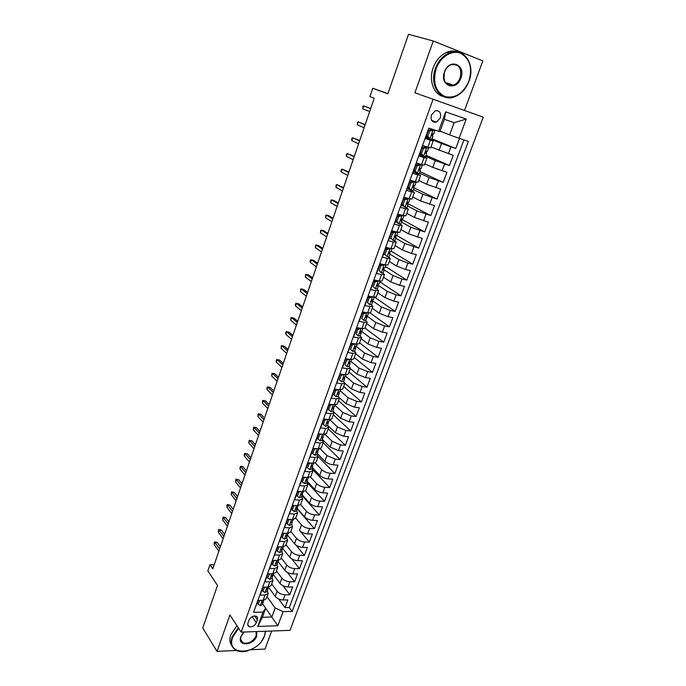 <?xml version="1.0" encoding="UTF-8"?>
<svg xmlns="http://www.w3.org/2000/svg" width="686" height="686" viewBox="0 0 686 686"><rect width="100%" height="100%" fill="white"/><g stroke="black" fill="none" stroke-linecap="round" stroke-linejoin="round"><path stroke-width="1.03" d="M431.383 114.948C430.388 120.204 432.06 122.614 436.382 122.168L440.283 118.018C441.295 112.736 439.615 110.326 435.233 110.798L431.383 114.948M464.491 110.463L482.85 60.9L433.252 40.997L408.504 34.3L387.864 93.845L372.738 88.262L369.891 96.606L374.23 98.269L212.78 568.874L209.959 564.689L207.832 570.915L217.496 585.441L202.756 627.973L217.033 651.383L236.353 650.448M290.007 630.357L483.244 117.169L433.089 99.238L241.18 632.123L290.007 630.357M250.69 649.762L265.002 649.076L271.69 631.017M429.119 128.256L425.371 138.581L430.405 140.227L427.867 147.198L430.637 147.927L433.166 140.99L430.405 140.227M427.867 147.198L422.842 145.595L419.052 156.048L424.077 157.617L421.564 164.52L424.36 165.146L426.864 158.277L424.077 157.617M421.564 164.52L416.539 162.985L412.792 173.335L417.817 174.827L415.33 181.67L418.143 182.193L420.621 175.402L417.817 174.827M415.33 181.67L410.305 180.204L406.601 190.451L411.617 191.874L409.156 198.64L411.994 199.077L414.447 192.346L411.617 191.874M409.156 198.64L404.14 197.242L400.47 207.386L405.486 208.741L403.042 215.447L405.898 215.79L408.333 209.127L405.486 208.741M403.042 215.447L398.026 214.118L394.39 224.159L399.406 225.445L396.997 232.082L399.869 232.331L402.27 225.737L399.406 225.445M396.997 232.082L391.98 230.822L388.379 240.769L393.395 241.987L391.003 248.555L393.893 248.718L396.276 242.184L393.395 241.987M391.003 248.555L385.995 247.363L382.428 257.207L387.436 258.365L385.069 264.873L387.976 264.942L390.343 258.476L387.436 258.365M385.069 264.873L380.061 263.741L376.537 273.491L381.545 274.58L379.195 281.02L382.119 281.011L384.46 274.606L381.545 274.58M379.195 281.02L374.196 279.957L370.697 289.612L375.705 290.641L373.381 297.021L376.322 296.918L378.638 290.572L375.705 290.641M373.381 297.021L368.382 296.018L364.918 305.579L369.917 306.539L367.619 312.859L370.577 312.679L372.867 306.393L369.917 306.539M367.619 312.859L362.628 311.916L359.198 321.382L364.189 322.291L361.916 328.543L364.892 328.285L367.156 322.06L364.189 322.291M361.916 328.543L356.926 327.668L353.53 337.04L358.521 337.889L356.266 344.08L359.25 343.746L361.505 337.581L358.521 337.889M356.266 344.08L351.275 343.257L347.913 352.544L352.904 353.333L350.666 359.473L353.676 359.052L355.897 352.947L352.904 353.333M350.666 359.473L345.684 358.709L342.357 367.902L347.339 368.631L345.127 374.71L348.145 374.222L350.349 368.168L347.339 368.631M345.127 374.71L340.145 374.007L336.852 383.114L341.825 383.791L339.639 389.811L342.666 389.245L344.852 383.251L351.412 388.953L359.987 392.478L364.789 393.104L361.505 401.927L343.695 386.415M339.639 389.811L334.657 389.159L331.398 398.189L336.363 398.806L334.193 404.766L337.238 404.123L339.407 398.189L336.363 398.806M334.193 404.766L329.229 404.174L325.987 413.109L330.961 413.675L328.808 419.583L331.87 418.872L334.013 412.989L330.961 413.675M328.808 419.583L323.843 419.043L320.636 427.901L325.601 428.407L323.466 434.264L326.545 433.475L328.663 427.652L325.601 428.407M323.466 434.264L318.51 433.775L315.337 442.547L320.293 443.002L318.184 448.807L321.262 447.949L323.372 442.178L320.293 443.002M318.184 448.807L313.228 448.37L310.081 457.056L315.028 457.468L312.945 463.213L316.04 462.287L318.124 456.567L315.028 457.468M312.945 463.213L307.988 462.827L304.876 471.436L309.823 471.797L307.748 477.49L310.861 476.496L312.927 470.828L309.823 471.797M307.748 477.49L302.809 477.156L299.713 485.688L304.661 485.988L302.603 491.63L305.724 490.576L307.774 484.959L304.661 485.988M302.603 491.63L297.664 491.348L294.611 499.802L299.542 500.06L297.51 505.651L300.64 504.527L302.672 498.962L299.542 500.06M297.51 505.651L292.579 505.411L289.543 513.788L294.474 513.994L292.459 519.542L295.597 518.35L297.613 512.836L294.474 513.994M292.459 519.542L287.528 519.345L284.527 527.645L289.449 527.808L287.451 533.305L290.607 532.053L292.596 526.591L289.449 527.808M287.451 533.305L282.529 533.159L279.554 541.383L284.476 541.503L282.495 546.939L285.659 545.636L287.631 540.216L284.476 541.503M282.495 546.939L277.581 546.845L274.623 554.991L279.536 555.068L277.581 560.462L280.745 559.09L282.709 553.722L279.536 555.068M277.581 560.462L272.668 560.402L269.744 568.48L274.649 568.514L272.702 573.856L275.883 572.433L277.83 567.108L274.649 568.514M272.702 573.856L267.797 573.848L264.899 581.857L269.804 581.839L267.874 587.13L271.064 585.647L272.994 580.373L269.804 581.839M267.874 587.13L262.978 587.165L260.105 595.105L265.002 595.045L268.192 593.527L267.377 590.929M268.655 587.43L275.223 596.4C277.17 598.612 279.802 599.804 283.129 599.984L287.863 599.907L284.999 607.625L278.627 598.955M271.707 583.897L277.127 591.221C279.082 593.424 281.723 594.616 285.05 594.805L289.784 594.745L283.001 585.75M289.784 594.745L292.682 586.967L287.94 586.993C284.604 586.796 281.963 585.604 279.991 583.417L273.311 574.534M277.95 561.448L284.801 570.323C286.791 572.476 289.458 573.668 292.793 573.899L297.535 573.908L294.62 581.754L287.365 572.381M282.598 548.217L289.655 557.109C291.67 559.236 294.345 560.428 297.69 560.676L302.44 560.728L299.49 568.651L291.679 558.824M287.528 535.166L294.551 543.775C296.584 545.876 299.276 547.068 302.629 547.342L307.379 547.445L304.413 555.428L295.898 545.01M309.369 542.094L299.49 530.329C301.548 532.405 304.25 533.588 307.611 533.897L312.37 534.034L309.369 542.094L304.618 541.983C301.265 541.691 298.564 540.499 296.524 538.407L294.551 543.775M297.364 508.532L304.473 516.755C306.556 518.805 309.275 519.988 312.636 520.322L317.395 520.503L314.377 528.64L297.261 508.823M302.303 494.975L309.506 503.07C311.607 505.085 314.342 506.268 317.712 506.628L322.48 506.86L319.427 515.057L302.089 495.558M307.277 481.298L314.582 489.255C316.7 491.236 319.453 492.419 322.823 492.805L327.599 493.088L324.521 501.363L306.959 482.181M312.302 467.492L319.702 475.312C321.845 477.267 324.615 478.451 327.994 478.862L332.77 479.188L329.657 487.54L312.516 469.37M317.369 453.575L324.864 461.249C327.042 463.17 329.82 464.353 333.199 464.799L337.984 465.168L334.845 473.597L318.158 456.439M322.48 439.52L330.077 447.049L338.464 450.599L343.249 451.019L340.085 459.526L323.183 442.693M327.642 425.346L335.334 432.729L343.772 436.27L348.557 436.742L345.367 445.325L328.242 428.81M333.336 411.489L340.65 418.271L349.123 421.804L353.916 422.327L350.692 430.988L333.353 414.798M339.416 397.777L346.01 403.677L354.533 407.21L359.327 407.784L356.077 416.531L338.498 400.675M350.212 368.536L356.874 374.093L365.492 377.609L370.294 378.286L366.984 387.196L348.942 372.026M355.631 353.667L362.388 359.087L371.049 362.594L375.859 363.331L372.515 372.327L354.233 357.509M361.11 338.661L367.945 343.943L376.665 347.442L381.476 348.239L378.097 357.312L359.575 342.854M366.633 323.509L373.561 328.654L382.334 332.153L387.144 333.002L383.74 342.16L364.969 328.071M372.206 308.22L379.229 313.219L388.053 316.709L392.864 317.618L389.425 326.862L370.166 312.979M377.832 292.785L384.957 297.63L393.824 301.12L398.643 302.089L395.17 311.418L374.625 297.21M383.517 277.195L390.728 281.903L399.655 285.376L404.474 286.405L400.967 295.829L379.864 281.852M389.245 261.46L396.568 266.014L405.537 269.487L410.365 270.576L406.824 280.094L385.438 266.545M395.042 245.579L402.459 249.978L411.48 253.443L416.308 254.592L412.732 264.196L391.063 251.093M400.881 229.544L408.402 233.78L422.31 238.445L418.7 248.152L396.714 235.478M406.789 213.346L414.413 217.428L428.373 222.153L424.728 231.945L402.013 219.503M412.749 197.002L420.475 200.912L434.495 205.689L430.817 215.584L407.793 203.613M418.769 180.487L426.598 184.234L440.678 189.07L436.965 199.06L414.095 187.81M424.848 163.817L432.789 167.384L446.92 172.28L443.173 182.373L419.995 171.611M430.988 146.976L453.232 155.328L449.441 165.523L425.946 155.25M433.166 140.99L425.663 137.8M426.864 158.277L419.472 154.882M420.621 175.402L413.349 171.8M414.447 192.346L407.287 188.547M408.333 209.127L405.443 207.318M403.754 206.426L401.284 205.131M402.27 225.737L399.878 224.073M397.374 222.684L395.342 221.552M396.276 242.184L394.201 240.597M390.986 238.711L389.451 237.81M390.343 258.476L388.49 256.916M384.546 254.48L383.62 253.914M384.46 274.606L382.779 273.045M378.638 290.572L377.077 289.012M372.867 306.393L371.4 304.798M367.156 322.06L365.767 320.431M361.505 337.581L360.167 335.9M355.897 352.947L354.611 351.223M350.349 368.168L349.097 366.393M341.825 383.791L344.852 383.251L343.635 381.407L344.664 378.578L344.406 377.171M339.407 398.189L338.215 396.294M334.013 412.989L332.856 411.034M328.663 427.652L327.539 425.637M323.372 442.178L322.266 440.112M318.124 456.567L317.052 454.449M312.927 470.828L311.881 468.658M307.774 484.959L306.753 482.738M302.672 498.962L301.677 496.69M297.613 512.836L296.644 510.513M292.596 526.591L291.661 524.215M287.631 540.216L286.714 537.798M282.709 553.722L281.817 551.252M277.83 567.108L276.964 564.595M272.994 580.373L272.153 577.818M256.341 622.734L257.387 619.87C257.936 618.129 257.533 616.911 256.178 616.2C253.151 615.565 250.759 616.868 249.009 620.11L247.972 622.991C247.432 624.697 247.818 625.906 249.129 626.61C252.165 627.296 254.566 626.001 256.341 622.734L252.174 616.637M440.078 131.112L449.622 134.876L454.123 122.674L444.391 119.313L439.898 131.618L428.81 128.153L253.58 612.315L263.012 612.092L265.696 608.216L262.652 603.92M438.508 131.395L445.651 111.835L466.248 119.072L459.097 138.298L468.367 141.402L292.185 611.406L283.104 611.62L277.847 625.752L257.79 626.412L263.012 612.092M425.912 137.089L428.433 138.126M431.528 139.404L441.552 143.52L439.04 150.371M419.858 153.836L421.127 154.393M425.552 156.331L435.284 160.601L432.789 167.384M419.472 173.035L429.067 177.511L426.598 184.234M413.452 189.576L422.919 194.258L420.475 200.912M407.493 205.954L416.831 210.842L414.413 217.428M401.593 222.17L410.803 227.263L408.402 233.78M395.745 238.239L404.826 243.521L402.459 249.978M389.948 254.146L398.918 259.617L396.568 266.014M384.211 269.907L393.061 275.566L390.728 281.903M378.26 285.333L387.256 291.361L384.957 297.63M372.266 300.537L381.51 307.002L379.229 313.219M366.538 315.723L375.825 322.497L373.561 328.654M361.539 331.269L370.183 337.838L367.945 343.943M356.317 346.499L364.6 353.041L362.388 359.087M350.915 361.411L359.07 368.108L356.874 374.093M345.547 376.168L353.59 383.028L351.412 388.953M340.222 390.788L348.162 397.803L346.01 403.677M334.948 405.28L342.786 412.449L340.65 418.271M326.99 423.091L327.445 423.528L329.717 419.643L337.452 426.958L335.334 432.729M324.967 434.281L332.178 441.338L330.077 447.049M320.156 448.721L326.939 455.581L324.864 461.249M315.311 462.973L321.76 469.704L319.702 475.312M310.432 477.027L316.623 483.69L314.582 489.255M305.536 490.902L311.53 497.556L309.506 503.07M300.614 504.587L306.479 511.293L304.473 516.755M295.692 518.102L301.48 524.91L299.49 530.329M290.813 531.487L296.524 538.407M285.976 544.761L291.61 551.784L289.655 557.109M281.174 557.924L286.739 565.05L284.801 570.323M276.424 570.966L281.912 578.195L279.991 583.417M284.999 607.625L289.312 607.53L463.925 139.91M441.552 143.52L455.77 148.502L459.517 138.435M449.441 165.523L435.284 160.601M443.173 182.373L429.067 177.511M436.965 199.06L422.919 194.258M430.817 215.584L416.831 210.842M424.728 231.945L410.803 227.263M418.7 248.152L404.826 243.521M412.732 264.196L407.913 263.09L398.918 259.617M406.824 280.094L401.996 279.039L393.061 275.566M400.967 295.829L396.148 294.843L387.256 291.361M395.17 311.418L390.351 310.492L381.51 307.002M389.425 326.862L384.614 325.987L375.825 322.497M383.74 342.16L378.921 341.345L370.183 337.838M378.097 357.312L373.295 356.557L364.6 353.041M372.515 372.327L367.713 371.623L359.07 368.108M366.984 387.196L362.182 386.544L353.59 383.028M361.505 401.927L356.703 401.336L348.162 397.803M356.077 416.531L351.283 415.982L342.786 412.449M350.692 430.988L345.907 430.499L337.452 426.958M345.367 445.325L340.573 444.88L332.178 441.338M340.085 459.526L335.3 459.131L326.939 455.581M334.845 473.597L330.069 473.254C326.69 472.825 323.921 471.642 321.76 469.704M329.657 487.54L324.89 487.249C321.511 486.854 318.758 485.662 316.623 483.69M324.521 501.363L319.753 501.114C316.383 500.746 313.639 499.562 311.53 497.556M319.427 515.057L314.66 514.86C311.298 514.517 308.571 513.334 306.479 511.293M314.377 528.64L309.618 528.477C306.256 528.169 303.546 526.977 301.48 524.91M304.413 555.428L299.662 555.36C296.309 555.103 293.625 553.911 291.61 551.784M299.49 568.651L294.748 568.625C291.404 568.385 288.737 567.193 286.739 565.05M294.62 581.754L289.878 581.771C286.542 581.557 283.884 580.365 281.912 578.195M255.055 608.242L258.202 600.37L263.09 600.293L266.288 598.758L268.192 593.527M265.696 608.216L262.378 617.28L271.862 617.023L275.18 608.01L283.104 611.62M265.671 608.285L277.847 625.752M267.034 596.717L275.18 608.01M241.18 632.123L229.93 614.965L217.033 651.383M433.252 40.997L414.901 92.816L433.089 99.238M387.95 93.588L372.738 88.262M214.204 564.724L209.959 564.689M289.312 607.53L292.185 611.406M455.77 148.502L431.957 138.744M396.182 235.521L395.968 236.121L395.136 235.907M402.193 219.006L401.576 220.24M407.716 203.811L408.264 202.327M413.812 187.072L414.387 185.477M419.961 170.162L420.578 168.464M426.169 153.089L426.829 151.272M428.115 147.756L428.27 147.327M427.79 137.594L425.955 136.994M432.446 135.837L433.149 133.907M459.097 138.298L449.622 134.876M262.378 617.28L257.79 626.412M445.651 111.835L444.391 119.313M466.248 119.072L454.123 122.674M259.771 600.344L258.168 604.34L260.363 605.592L262.421 604.555L263.39 601.142M258.322 600.37L257.319 603.131L258.168 604.34M263.999 600.224L261.949 602.994L263.313 602.094M220.352 546.811L217.239 542.403L214.958 542.36L219.606 548.972M214.204 544.573L214.161 543.063L214.581 541.837L214.958 542.36L214.204 544.573L218.843 551.201M214.581 541.837L217.239 542.403M238.668 628.29L232.743 637.08C225.119 656.836 258.313 655.01 264.487 635.836L265.439 631.24M265.636 631.24L264.676 635.536L261.718 640.921M248.195 650.697C243.427 652.163 239.354 652.017 235.975 650.259C231.482 647.473 230.213 642.988 232.16 636.805L238.299 627.733M256.727 631.557L256.675 636.136C253.546 645.818 236.927 646.598 240.803 636.762L244.165 632.012M242.801 633.401L241.009 636.462C240.083 639.369 240.7 641.47 242.844 642.756C248.341 644.18 252.757 641.882 256.101 635.871L256.178 631.574M232.1 646.092C229.707 643.125 229.278 639.335 230.822 634.722L236.953 625.675M436.142 68.72C432.54 82.329 435.464 91.598 444.914 96.529C455.195 98.733 463.187 93.63 468.89 81.205C472.663 67.948 469.901 58.644 460.615 53.285C451.885 49.666 440.275 56.929 436.142 68.72M468.967 81.257C465.863 89.103 461.018 94.299 454.424 96.855C440.798 102.368 428.887 85.296 435.421 68.463C438.311 60.908 442.89 55.729 449.159 52.933C463.633 46.339 475.827 64.527 468.967 81.257M444.477 71.901C449.193 57.718 466.36 64.527 460.855 78.144C456.267 92.035 439.109 85.741 444.477 71.901M445.368 82.5L453.489 85.124C456.516 83.915 458.728 81.497 460.143 77.895C461.987 68.163 458.96 63.781 451.054 64.741C448.104 66.01 445.943 68.411 444.579 71.961C442.804 81.591 445.771 85.982 453.489 85.124L453.429 85.15M443.533 96.589C433.715 94.488 428.45 80.356 433.183 67.777C436.056 60.239 440.626 55.077 446.878 52.299C450.711 50.773 454.381 50.644 457.888 51.904M264.667 587.156L262.918 591.246L265.113 592.533L267.163 591.529L268.123 588.073M263.098 587.165L262.061 590.054L262.918 591.246M268.783 587.07L266.717 589.917L268.063 589.042M224.605 534.411L221.458 530.072L219.168 530.004L223.876 536.529M218.405 532.233L218.354 530.741L218.783 529.498L219.168 530.004L218.405 532.233L223.104 538.776M218.783 529.498L221.458 530.072M269.615 573.848L267.703 578.032L269.898 579.353L271.939 578.392L272.908 574.894M267.926 573.848L266.837 576.857L267.703 578.032M273.611 573.796L271.527 576.729L272.856 575.88M228.892 521.909L225.703 517.63L223.413 517.544L228.181 523.975M222.65 519.791L223.01 517.064L223.413 517.544L222.65 519.791L227.409 526.239M223.01 517.064L225.703 517.63M274.606 560.428L273.997 560.676L272.539 564.698L274.734 566.053L276.767 565.135L277.736 561.594M272.788 560.402L271.656 563.54L272.539 564.698M278.482 560.411L276.389 563.42L277.684 562.597M233.214 509.312L229.99 505.093L227.692 504.99L232.528 511.319M226.92 507.254L226.852 505.788L227.28 504.536L227.692 504.99L226.92 507.254L231.739 513.608M227.28 504.536L229.99 505.093M279.631 546.888L278.885 547.188L277.418 551.252L279.605 552.642L281.637 551.758L282.598 548.174M277.701 546.845L276.518 550.103L277.418 551.252M283.404 546.905L281.286 550L282.563 549.203M237.579 496.604L234.303 492.454L232.014 492.325L236.902 498.559M231.233 494.615L231.585 491.896L232.014 492.325L231.233 494.615L236.113 500.866M231.585 491.896L234.303 492.454M284.707 533.219L283.815 533.579L282.332 537.678L284.527 539.11L286.551 538.261L287.503 534.634M282.658 533.159L281.423 536.546L282.332 537.678M288.36 533.271L286.234 536.452L287.485 535.68M241.969 483.784L238.659 479.703L236.361 479.557L241.318 485.697M235.572 481.864L235.933 479.145L236.361 479.557L235.572 481.864L240.52 488.02M235.933 479.145L238.659 479.703M289.835 519.439L288.797 519.851L287.297 523.984L289.483 525.45L291.499 524.644L292.459 520.966M287.657 519.353L286.379 522.869L287.297 523.984M293.368 519.525L291.224 522.783L292.45 522.046M246.403 470.87L243.05 466.849L240.752 466.677L245.768 472.723M239.954 469.01L240.306 466.3L240.752 466.677L239.954 469.01L244.962 475.064M240.306 466.3L243.05 466.849M288.797 519.851L288.403 519.379M294.997 505.531L293.822 505.994L292.305 510.161L294.44 511.636L296.506 510.907L297.45 507.186M292.699 505.419L291.379 509.072L292.305 510.161M298.419 505.642L296.258 508.986L297.458 508.283M250.879 457.836L247.475 453.883L245.176 453.695L250.261 459.637M244.37 456.044L244.276 454.638L244.722 453.343L245.176 453.695L244.37 456.044L249.447 462.004M244.722 453.343L247.475 453.883M293.822 505.994L293.351 505.445M300.211 491.493L298.89 492.008L297.364 496.218L299.55 497.762L301.548 497.041L302.492 493.268M297.793 491.356L296.421 495.146L297.364 496.218M303.512 491.639L301.334 495.069L302.517 494.392M255.381 444.7L251.942 440.815L249.635 440.609L254.789 446.44M248.829 442.976L249.172 440.275L249.635 440.609L248.829 442.976L253.966 448.824M249.172 440.275L251.942 440.815M298.89 492.008L298.333 491.382M305.476 477.336L304.001 477.902L302.466 482.147L304.644 483.733L306.642 483.047L307.577 479.222M302.929 477.164L301.506 481.092L302.466 482.147M308.657 477.499L306.462 481.023L307.611 480.38M259.925 431.443L256.444 427.635L254.137 427.404L259.351 433.132M253.323 429.788L253.657 427.095L254.137 427.404L253.323 429.788L258.528 435.541M253.657 427.095L256.444 427.635M304.001 477.902L303.349 477.19M310.784 463.041L309.163 463.659L307.611 467.946L309.789 469.567L311.778 468.932L312.705 465.048M308.117 462.836L306.642 466.909L307.611 467.946M313.854 463.239L311.641 466.849L312.765 466.231M264.513 418.083L260.98 414.344L258.673 414.095L263.956 419.712M257.85 416.496L258.185 413.812L258.673 414.095L257.85 416.496L263.124 422.139M258.185 413.812L260.98 414.344M309.163 463.659L308.408 462.861M316.143 448.627L314.377 449.287L312.807 453.609L314.985 455.272L316.966 454.681L317.875 450.745M313.348 448.378L311.821 452.597L312.807 453.609M319.093 448.841L316.863 452.537L317.952 451.963M269.135 404.603L265.559 400.933L263.244 400.667L268.603 406.172M262.421 403.094L262.747 400.41L263.244 400.667L262.421 403.094L267.763 408.616M262.747 400.41L265.559 400.933M314.377 449.287L313.502 448.395M321.545 434.075L319.633 434.778L318.055 439.143L320.225 440.849L322.197 440.301L323.089 436.313M319.633 434.778L318.63 433.792L317.052 438.148L318.055 439.143M324.384 434.307L322.137 438.097L323.2 437.557M273.8 391.011L270.181 387.419L267.857 387.127L273.285 392.521M267.025 389.571L266.888 388.25L267.351 386.895L267.857 387.127L267.025 389.571L272.436 394.99M267.351 386.895L270.181 387.419M327.008 419.386L324.941 420.141L323.346 424.54L325.516 426.289L327.479 425.792L328.354 421.736M324.941 420.141L323.929 419.163L322.334 423.571L323.346 424.54M327.445 423.528L328.491 423.013M278.507 377.3L274.837 373.784L272.514 373.467L278.01 378.749M271.673 375.937L271.99 373.261L272.514 373.467L271.673 375.937L277.153 381.236M271.99 373.261L274.837 373.784M332.513 404.569L330.3 405.357L328.688 409.808L330.858 411.6L332.813 411.137L333.833 408.341L333.662 407.021M330.3 405.357L329.271 404.406L327.659 408.847L328.688 409.808M329.271 404.406L329.752 404.234M335.102 404.834L334.476 406.566L333.413 407.047L332.796 408.813L333.833 408.341M283.249 363.469L279.536 360.03L277.213 359.687L282.778 364.858M276.364 362.182L276.209 360.896L276.681 359.515L277.213 359.687L276.364 362.182L281.912 367.362M276.681 359.515L279.536 360.03M338.069 389.605L335.711 390.437L334.082 394.93L336.251 396.765L338.198 396.354L339.227 393.524L339.013 392.169M335.711 390.437L334.665 389.511L333.044 393.996L334.082 394.93M334.665 389.511L335.385 389.254M340.548 389.897L339.87 391.74L338.79 392.186L338.198 393.97L339.227 393.524M288.034 349.517L284.27 346.156L281.946 345.795L287.58 350.838M281.089 348.308L281.397 345.65L281.946 345.795L281.089 348.308L286.714 353.376M281.397 345.65L284.27 346.156M343.677 374.513L341.165 375.379L339.527 379.907L341.688 381.793L343.626 381.425M341.688 381.793L339.527 379.907M341.165 375.379L340.11 374.47L338.472 378.998M340.11 374.47L341.071 374.136M345.332 376.537L344.226 377.18L343.643 378.981L344.664 378.578M292.862 335.445L289.055 332.161L286.722 331.775L292.433 336.706M285.856 334.314L285.685 333.07L286.165 331.664L286.722 331.775L285.856 334.314L291.559 339.261M286.165 331.664L289.055 332.161M349.346 359.267L346.679 360.176L345.024 364.746L347.185 366.676L349.114 366.358L350.16 363.486L349.851 362.028M347.185 366.676L345.024 364.746M346.679 360.176L345.607 359.293L343.952 363.863M345.607 359.293L346.816 358.881M350.82 361.445L349.714 362.036L349.148 363.854L350.16 363.486M297.733 321.245L293.874 318.047L291.541 317.644L297.33 322.446M290.667 320.19L290.967 317.558L291.541 317.644L290.667 320.19L296.446 325.018M355.056 343.883L352.244 344.826L350.572 349.448L352.733 351.412L354.645 351.155L355.708 348.248L355.331 346.739M352.733 351.412L350.572 349.448M352.244 344.826L351.155 343.96L349.483 348.574M351.155 343.96L352.604 343.48M356.368 346.198L355.254 346.747L354.705 348.582L355.708 348.248M302.646 306.925L298.736 303.812L296.403 303.375L302.26 308.057M295.52 305.956L295.332 304.747L295.82 303.323L296.403 303.375L295.52 305.956L301.368 310.655M360.827 328.354L357.86 329.331L356.171 333.996L358.324 336.011L360.236 335.797L361.299 332.864L360.862 331.312M358.324 336.011L356.171 333.996M357.86 329.331L356.754 328.491L355.074 333.147M356.754 328.491L358.452 327.934M357.346 327.736L357.775 328.157M361.976 330.806L360.845 331.312L360.313 333.164L361.299 332.864M307.611 292.476L303.641 289.449L301.308 288.986L307.242 293.539M300.417 291.584L300.708 288.96L301.308 288.986L300.417 291.584L306.342 296.163M366.658 312.679L363.529 313.682L361.822 318.39L363.983 320.456L365.878 320.293L366.959 317.335L366.444 315.74M363.983 320.456L361.822 318.39M363.529 313.682L362.414 312.867L360.716 317.567M362.414 312.867L364.352 312.241M362.551 312.13L363.143 312.627M367.627 315.268L366.495 315.731L365.972 317.592L366.959 317.335M312.61 277.899L308.589 274.957L306.248 274.477L312.267 278.893M305.356 277.093L305.639 274.477L306.248 274.477L305.356 277.093L311.358 281.534M372.532 296.849L369.257 297.878L367.533 302.637L369.685 304.747L371.572 304.644L372.661 301.651L372.069 300.039M369.685 304.747L367.533 302.637M369.257 297.878L368.125 297.089L366.41 301.84M368.125 297.089L370.311 296.403M369.42 296.686L368.373 296.035M373.338 299.585L372.198 299.996L371.692 301.874L372.661 301.651M317.652 263.192L313.579 260.337L311.238 259.831L317.335 264.11M310.338 262.472L310.115 261.332L310.621 259.865L311.238 259.831L310.338 262.472L316.426 266.785M378.209 280.814L375.045 281.929L373.304 286.731L375.448 288.892L377.326 288.84L378.423 285.822L377.746 284.193M375.448 288.892L373.304 286.731M378.355 280.908L379.384 281.063M375.045 281.929L373.896 281.166L372.155 285.959M373.896 281.166L376.322 280.411M374.745 280.9L374.007 280.471M379.101 283.747L377.952 284.107L377.463 286.002L378.423 285.822M322.746 248.349L318.621 245.588L316.28 245.056L322.454 249.198M315.371 247.723L315.637 245.125L316.28 245.056L315.371 247.723L321.528 251.891M383.851 264.599L380.884 265.816L379.126 270.67L381.27 272.882L383.131 272.882L384.246 269.838L383.465 268.2M381.27 272.882L379.126 270.67M384.194 264.813L385.695 265.002M380.884 265.816L379.718 265.079L377.96 269.924M379.718 265.079L382.402 264.264M381.519 264.53L380.962 263.947M384.923 267.754L383.766 268.063L383.294 269.975L384.246 269.838M327.882 233.377L323.706 230.71L321.357 230.144L327.616 234.158M320.439 232.837L320.705 230.247L321.357 230.144L320.439 232.837L326.682 236.876M389.485 248.195L390.102 248.564L386.775 249.55L385 254.446L387.144 256.71L388.996 256.77L390.12 253.691L389.245 252.079M387.144 256.71L385 254.446M390.102 248.564L391.852 248.744M386.775 249.55L385.601 248.838L383.826 253.726M385.601 248.838L388.533 247.972M387.17 248.366L385.961 247.449M390.797 251.608L389.639 251.865L389.176 253.794L390.12 253.691M333.07 218.268L328.834 215.696L326.485 215.104L332.821 218.971M325.558 217.822L325.816 215.241L326.485 215.104L325.558 217.822L331.887 221.715M395.11 231.611L396.062 232.16L392.735 233.12L390.943 238.068L393.078 240.383L394.922 240.503L396.054 237.39L395.076 235.821M393.078 240.383L390.943 238.068M396.062 232.16L397.906 232.297M392.735 233.12L391.535 232.434L389.751 237.373M391.535 232.434L394.716 231.516M392.821 232.065L391.783 231.362M396.731 235.298L395.573 235.504L395.119 237.45L396.054 237.39M338.301 203.022L334.005 200.544L331.655 199.926L338.078 203.648M330.721 202.67L330.978 200.098L331.655 199.926L330.721 202.67L337.135 206.417M398.746 216.527L397.537 215.867L400.873 214.924L402.09 215.584L398.746 216.527L396.937 221.527L399.072 223.893L400.898 224.073L402.039 220.926L400.967 219.434M399.072 223.893L397.854 223.216L395.728 220.858L396.937 221.527M400.873 214.924L401.593 215.061M402.09 215.584L403.848 215.644M397.537 215.867L395.728 220.858M398.463 215.601L397.666 215.121M402.725 218.825L401.559 218.98L401.121 220.943L402.039 220.926M343.575 187.638L336.877 184.611L343.386 188.187M335.934 187.372L336.183 184.808L336.877 184.611L335.934 187.372L342.425 190.982M404.826 199.772L403.591 199.137L406.935 198.211L408.17 198.846L404.826 199.772L402.991 204.822L405.117 207.241L406.935 207.472L408.093 204.299L406.935 202.902M405.117 207.241L403.891 206.589L401.764 204.171L402.991 204.822M406.935 198.211L407.776 198.254M408.17 198.846L409.739 198.803M403.591 199.137L401.764 204.171M404.105 198.991L403.608 198.717M408.779 202.19L407.604 202.293L407.184 204.274L408.093 204.299M348.9 172.109L342.143 169.15L348.745 172.58M341.191 171.946L340.908 170.943L341.439 169.391L342.143 169.15L341.191 171.946L347.776 175.402M410.957 182.845L409.714 182.236L413.058 181.336L414.31 181.944L410.957 182.845L409.113 187.947L411.231 190.416L413.041 190.717L414.207 187.51L412.972 186.24M411.231 190.416L407.87 187.329L409.113 187.947M413.058 181.336L413.624 181.173M414.31 181.944L416.11 182.27L415.596 181.747M409.714 182.236L407.87 187.329M414.893 185.392L413.718 185.434L413.306 187.441L414.207 187.51M354.276 156.434L347.459 153.553L354.148 156.828M346.499 156.374L346.207 155.388L346.739 153.827L347.459 153.553L346.499 156.374L353.17 159.675M417.157 165.746L415.888 165.172L419.249 164.288L420.518 164.863L417.157 165.746L415.287 170.9L417.405 173.429L419.197 173.79L420.381 170.548L419.095 169.442M417.405 173.429L414.027 170.308L415.287 170.9M414.687 171.088L413.778 170.625M419.249 164.288L420.124 164.477L419.36 163.843M420.518 164.863L422.302 165.257L421.324 164.451M415.888 165.172L414.027 170.308M421.067 168.43L419.892 168.413L419.489 170.428L420.381 170.548M359.704 140.621L352.827 137.809L359.601 140.93M351.858 140.656L351.549 139.704L352.09 138.126L352.827 137.809L351.858 140.656L358.615 143.803M423.416 148.476L422.13 147.927L425.414 147.087L426.786 147.619L423.416 148.476L421.53 153.681L423.648 156.262L425.423 156.691L426.615 153.415L425.329 152.489M423.648 156.262L422.31 155.636L420.252 153.115L421.53 153.681M421.453 154.59L419.875 153.784M425.5 147.07L426.34 147.258L424.737 146.204M426.786 147.619L428.561 148.073L426.701 146.83M422.13 147.927L420.252 153.115M427.309 151.289L426.126 151.212L425.74 153.252L426.615 153.415M365.184 124.655L358.238 121.919L365.106 124.886M357.26 124.792L357.483 122.271L358.238 121.919L357.26 124.792L364.112 127.785M429.745 131.035L428.441 130.511L431.811 129.671L433.115 130.194L429.745 131.035L427.841 136.282L429.942 138.924L431.708 139.412L432.909 136.111L431.666 135.391M429.942 138.924L428.647 138.392L426.538 135.751L427.841 136.282M428.21 137.843L426.032 136.78M431.811 129.671L429.839 128.496M433.115 130.194L434.813 130.666L431.605 129.088M428.441 130.511L426.538 135.751M433.603 133.976L432.429 133.839L432.051 135.905L432.909 136.111M370.706 108.542L363.709 105.884L370.663 108.688M362.714 108.782L362.937 106.27L363.709 105.884L362.714 108.782L369.66 111.612M277.127 591.221L275.223 596.4M285.05 594.805L283.129 599.984M450.934 146.924L448.395 153.784M444.605 164.014L442.084 170.805M438.337 180.941L435.842 187.655M432.129 197.688L429.668 204.351M425.989 214.281L423.545 220.875M419.901 230.71L417.482 237.236M413.872 246.977L411.48 253.443M407.913 263.09L405.537 269.487M401.996 279.039L399.655 285.376M396.148 294.843L393.824 301.12M390.351 310.492L388.053 316.709M384.614 325.987L382.334 332.153M378.921 341.345L376.665 347.442M373.295 356.557L371.049 362.594M367.713 371.623L365.492 377.609M362.182 386.544L359.987 392.478M356.703 401.336L354.533 407.21M351.283 415.982L349.123 421.804M345.907 430.499L343.772 436.27M340.573 444.88L338.464 450.599M335.3 459.131L333.199 464.799M330.069 473.254L327.994 478.862M324.89 487.249L322.823 492.805M319.753 501.114L317.712 506.628M314.66 514.86L312.636 520.322M309.618 528.477L307.611 533.897M304.618 541.983L302.629 547.342M299.662 555.36L297.69 560.676M294.748 568.625L292.793 573.899M289.878 581.771L287.94 586.993M265.002 595.045L263.09 600.293M254.678 615.934L257.387 619.87M262.215 600.31L260.311 605.567M261.735 602.359L262.181 602.985M267 587.139L265.053 592.498M266.485 589.291L266.931 589.917M271.827 573.856L269.847 579.318M271.27 576.111L271.733 576.72M276.698 560.445L274.674 566.027M276.106 562.812L276.569 563.412M281.62 546.922L279.554 552.607M280.986 549.4L281.457 549.992M286.577 533.279L284.467 539.076M285.916 535.869L286.379 536.443M291.576 519.508L289.432 525.416M290.881 522.209L291.353 522.775M296.626 505.608L294.44 511.636M295.898 508.437L296.369 508.978M301.729 491.579L299.49 497.727M300.957 494.529L301.428 495.06M306.865 477.43L304.593 483.69M306.067 480.5L306.539 481.015M312.061 463.144L309.738 469.533M311.221 466.343L311.693 466.84M317.301 448.73L314.934 455.238M316.426 452.057L316.898 452.537M322.583 434.178L320.173 440.806M321.683 437.642L322.146 438.097M327.925 419.489L325.464 426.246M333.31 404.663L330.806 411.549M332.35 408.402L332.796 408.813M338.747 389.699L336.2 396.714M337.752 393.575L338.198 393.97M344.235 374.59L341.637 381.742M343.214 378.612L343.643 378.981M349.783 359.335L347.133 366.624M355.374 343.935L352.673 351.369M361.025 328.388L358.272 335.96M366.727 312.687L363.923 320.405M372.481 296.867L369.634 304.695M378.269 280.934L375.396 288.84M384.117 264.839L381.219 272.822M390.017 248.589L387.093 256.658M387.513 248.272L387.693 247.766M395.985 232.185L393.027 240.323M393.455 231.877L393.687 231.251M402.005 215.61L399.02 223.833M399.458 215.327L399.732 214.572M408.084 198.871L405.066 207.181M405.52 198.606L405.838 197.722M414.233 181.962L411.18 190.356M411.643 181.721L412.012 180.701M420.432 164.889L417.354 173.361M417.825 164.657L418.246 163.508M426.701 147.636L423.596 156.202M424.077 147.43L424.548 146.135M433.038 130.211L429.89 138.864M430.388 130.031L430.791 128.917M431.605 120.342L436.382 122.168M247.732 624.526L249.129 626.61M242.844 642.756L240.597 639.292M446.878 52.299L449.159 52.933M300.957 494.64L301.334 495.069M306.067 480.586L306.462 481.023M311.23 466.411L311.641 466.849M316.435 452.1L316.863 452.537M321.683 437.651L322.137 438.097M345.324 376.768L346.036 374.805M350.82 361.659L351.584 359.575M356.377 346.404L357.174 344.2M361.976 331.004L362.825 328.671M367.636 315.457L368.528 313.005M373.347 299.765L374.29 297.175M379.118 283.91L380.113 281.191M384.94 267.909L385.986 265.053M390.823 251.745L391.912 248.752M396.765 235.427L397.897 232.305M402.768 218.945L403.908 215.79M408.822 202.293L409.979 199.112M414.944 185.486L416.11 182.27M421.118 168.507L422.302 165.257M427.361 151.349L428.561 148.073M433.672 134.027L434.873 130.717"/></g></svg>
